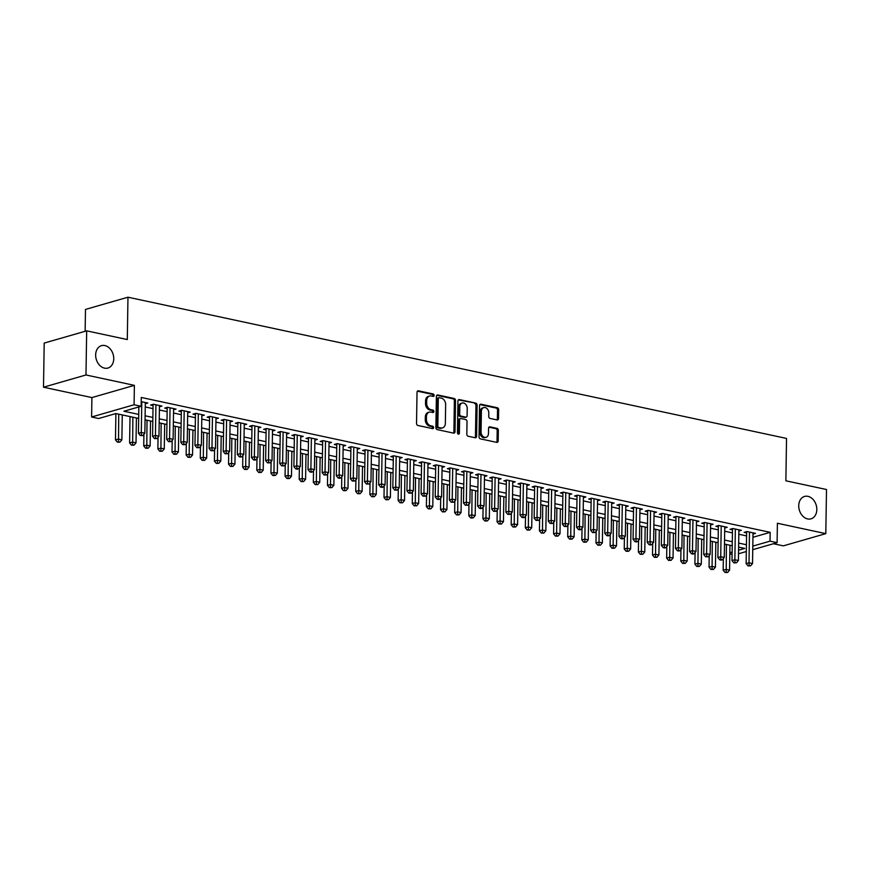 <?xml version="1.0" encoding="UTF-8"?>
<svg xmlns="http://www.w3.org/2000/svg" width="870" height="870" viewBox="0 0 870 870"><rect width="100%" height="100%" fill="white"/><g stroke="black" fill="none" stroke-linecap="round" stroke-linejoin="round"><path stroke-width="1.3" d="M434.13 395.393A1.251 0.946 73.9 0 0 433.184 393.979L418.437 390.815A1.783 1.348 73.9 0 0 417.024 392.25L416.534 423.429A1.783 1.348 73.9 0 0 417.894 425.463L432.64 428.627A1.251 0.946 73.9 0 0 432.673 426.202L430.77 425.789A5.72 4.317 73.9 0 1 426.409 419.296L426.452 416.697A5.72 4.317 73.9 0 1 429.312 412.152A5.72 4.317 73.9 0 1 430.976 412.108L432.89 412.51A1.251 0.946 73.9 0 0 432.923 410.085L431.02 409.683A5.72 4.317 73.9 0 1 426.67 403.18L426.702 400.581A5.72 4.317 73.9 0 1 429.562 396.035A5.72 4.317 73.9 0 1 431.237 395.991L433.14 396.405A1.251 0.946 73.9 0 0 434.13 395.393M432.825 396.339A1.251 0.946 73.9 0 0 432.031 394.306L417.404 391.174M432.325 428.562A1.251 0.946 73.9 0 0 431.52 426.528L429.617 426.126L430.77 425.789M432.575 412.445A1.251 0.946 73.9 0 0 431.781 410.422L429.867 410.009L431.02 409.683M798.736 505.698A11.658 8.798 73.9 0 0 811.003 518.835A11.658 8.798 73.9 0 0 816.821 509.57A11.658 8.798 73.9 0 0 804.554 496.433A11.658 8.798 73.9 0 0 798.736 505.698M95.656 354.916A11.658 8.798 73.9 0 0 107.923 368.053A11.658 8.798 73.9 0 0 113.742 358.788A11.658 8.798 73.9 0 0 101.475 345.651A11.658 8.798 73.9 0 0 95.656 354.916M497.107 419.938A1.783 1.348 73.9 0 0 498.521 418.503L498.662 409.759A1.783 1.348 73.9 0 0 497.303 407.726L480.936 404.213A1.783 1.348 73.9 0 0 479.522 405.648L479.033 436.838A1.783 1.348 73.9 0 0 480.392 438.871L496.759 442.373A1.783 1.348 73.9 0 0 498.173 440.938L498.336 430.378A1.783 1.348 73.9 0 0 496.977 428.344L489.973 426.844A1.783 1.348 73.9 0 0 488.559 428.279L488.472 433.521A4.785 3.61 73.9 0 1 486.091 437.316A4.785 3.61 73.9 0 1 481.056 431.922L481.382 411.401A4.785 3.61 73.9 0 1 483.763 407.595A4.785 3.61 73.9 0 1 488.799 412.989L488.744 416.415A1.783 1.348 73.9 0 0 490.104 418.437L497.107 419.938M770.037 541.151L752.811 546.11L752.952 537.29L770.168 532.331L770.037 541.151L777.095 542.673L752.746 549.677M86.674 330.85L85.978 374.97L43.5 387.204L44.196 343.074L86.674 330.85L127.303 339.561L127.966 297.203L786.534 438.436L785.871 480.795L826.5 489.516L825.804 533.636L777.399 523.251L777.095 542.673M43.5 387.204L91.905 397.579L134.382 385.356L85.978 374.97M134.382 385.356L134.078 404.767L141.147 406.279L123.921 411.238L138.732 414.414M770.168 532.331L141.277 397.459L141.147 406.279M455.521 400.504A1.783 1.348 73.9 0 0 454.162 398.471L437.795 394.969A1.783 1.348 73.9 0 0 436.381 396.405L435.892 427.583A1.783 1.348 73.9 0 0 437.251 429.617L453.618 433.129A1.783 1.348 73.9 0 0 455.032 431.694L455.521 400.504L454.368 400.842A1.783 1.348 73.9 0 0 453.009 398.808L436.751 395.317M459.36 399.591L475.727 403.104A1.783 1.348 73.9 0 1 477.086 405.137L476.597 436.316A1.783 1.348 73.9 0 1 475.183 437.751L468.18 436.251A1.783 1.348 73.9 0 1 466.82 434.217L467.016 421.569A1.783 1.348 73.9 0 0 465.657 419.547L461.013 418.546A1.783 1.348 73.9 0 0 459.599 419.982L459.393 433.151A1.251 0.946 73.9 0 1 457.446 432.727L457.946 401.026A1.783 1.348 73.9 0 1 459.36 399.591L458.392 399.874M773.397 543.739L783.326 545.86L825.804 533.636M145.301 403.756L147.802 403.038L141.212 401.625M159.438 406.79L161.929 406.072L153.446 404.245L150.575 405.072L153.055 405.605M173.565 409.813L176.066 409.096L167.584 407.28L164.713 408.106L167.181 408.639M187.702 412.848L190.193 412.13L181.71 410.314L178.839 411.14L181.319 411.662M201.829 415.882L204.33 415.164L195.848 413.337L192.977 414.163L195.445 414.696M215.967 418.905L218.457 418.187L209.975 416.371L207.114 417.198L209.583 417.73M230.093 421.939L232.594 421.221L224.112 419.405L221.241 420.232L223.71 420.765M244.231 424.973L246.721 424.255L238.249 422.428L235.378 423.255L237.847 423.788M258.368 427.996L260.859 427.279L252.376 425.463L249.505 426.289L251.985 426.822M272.495 431.031L274.985 430.313L266.514 428.497L263.643 429.323L266.111 429.856M286.632 434.065L289.123 433.347L280.64 431.531L277.769 432.357L280.249 432.879M300.759 437.088L303.249 436.37L294.778 434.554L291.907 435.381L294.375 435.913M314.897 440.122L317.387 439.404L308.904 437.588L306.033 438.415L308.513 438.948M329.023 443.156L331.513 442.438L323.042 440.622L320.171 441.449L322.639 441.971M343.161 446.19L345.651 445.473L337.168 443.646L334.297 444.472L336.777 445.005M357.287 449.214L359.778 448.496L351.306 446.68L348.435 447.506L350.904 448.039M371.425 452.248L373.915 451.53L365.433 449.714L362.562 450.54L365.041 451.062M385.551 455.282L388.042 454.564L379.57 452.737L376.699 453.564L379.168 454.096M399.689 458.305L402.179 457.587L393.697 455.771L390.826 456.598L393.305 457.131M413.815 461.339L416.317 460.621L407.834 458.805L404.963 459.632L407.432 460.165M427.953 464.373L430.443 463.656L421.961 461.839L419.09 462.655L421.569 463.188M442.08 467.397L444.581 466.679L436.098 464.863L433.227 465.689L435.696 466.222M456.217 470.431L458.707 469.713L450.225 467.897L447.354 468.723L449.833 469.256M470.344 473.465L472.845 472.747L464.362 470.931L461.491 471.757L463.96 472.279M484.481 476.499L486.972 475.781L478.489 473.954L475.629 474.781L478.098 475.314M498.608 479.522L501.109 478.804L492.627 476.988L489.756 477.815L492.224 478.348M512.745 482.556L515.236 481.839L506.764 480.022L503.893 480.849L506.362 481.371M526.883 485.59L529.373 484.873L520.891 483.046L518.02 483.872L520.499 484.405M541.01 488.614L543.5 487.896L535.028 486.08L532.157 486.906L534.626 487.439M555.147 491.648L557.637 490.93L549.155 489.114L546.284 489.94L548.763 490.473M569.274 494.682L571.764 493.964L563.292 492.137L560.421 492.964L562.89 493.497M583.411 497.705L585.901 496.987L577.419 495.171L574.548 495.998L577.028 496.531M597.538 500.739L600.028 500.022L591.557 498.205L588.686 499.032L591.154 499.565M611.675 503.773L614.166 503.056L605.683 501.24L602.812 502.066L605.292 502.588M625.802 506.797L628.292 506.079L619.821 504.263L616.95 505.089L619.418 505.622M639.939 509.831L642.43 509.113L633.947 507.297L631.076 508.123L633.556 508.656M654.066 512.865L656.556 512.147L648.085 510.331L645.214 511.158L647.682 511.68M668.203 515.899L670.694 515.181L662.211 513.354L659.34 514.181L661.82 514.714M682.33 518.922L684.831 518.205L676.349 516.388L673.478 517.215L675.946 517.748M696.468 521.956L698.958 521.239L690.475 519.423L687.604 520.249L690.084 520.771M710.594 524.991L713.096 524.273L704.613 522.446L701.742 523.272L704.211 523.805M724.732 528.014L727.222 527.296L718.74 525.48L715.869 526.306L718.348 526.839M738.858 531.048L741.36 530.33L732.877 528.514L730.006 529.341L732.475 529.873M145.257 406.964L153.011 408.628M159.384 409.987L167.138 411.651M173.521 413.022L181.275 414.685M187.648 416.056L195.402 417.72M201.786 419.079L209.54 420.743M215.912 422.113L223.666 423.777M230.05 425.147L237.804 426.811M244.176 428.181L251.93 429.834M258.314 431.205L266.068 432.868M272.44 434.239L280.194 435.903M286.578 437.273L294.332 438.926M300.705 440.296L308.458 441.96M314.842 443.33L322.596 444.994M328.98 446.364L336.723 448.028M343.106 449.388L350.86 451.051M357.244 452.422L364.987 454.086M371.37 455.456L379.124 457.12M385.508 458.479L393.251 460.143M399.635 461.513L407.388 463.177M413.772 464.547L421.515 466.211M427.899 467.581L435.652 469.234M442.036 470.605L449.79 472.269M456.163 473.639L463.917 475.303M470.3 476.673L478.054 478.337M484.427 479.696L492.181 481.36M498.564 482.73L506.318 484.394M512.691 485.764L520.445 487.428M526.828 488.788L534.582 490.452M540.955 491.822L548.709 493.486M555.093 494.856L562.846 496.52M569.219 497.89L576.973 499.543M583.357 500.913L591.111 502.577M597.494 503.947L605.237 505.611M611.621 506.982L619.375 508.635M625.758 510.005L633.501 511.669M639.885 513.039L647.639 514.703M654.022 516.073L661.765 517.737M668.149 519.096L675.903 520.76M682.287 522.13L690.03 523.794M696.413 525.165L704.167 526.828M710.551 528.188L718.305 529.852M724.677 531.222L732.431 532.886M738.815 534.256L746.569 535.92M752.996 534.082L755.486 533.364L747.004 531.548L744.144 532.364L746.612 532.897M127.966 297.203L85.488 309.426L85.14 331.285M732.094 554.353L729.821 553.864M138.667 418.437L115.884 413.554L98.669 418.513L91.6 416.991L134.078 404.767M91.905 397.579L91.6 416.991M746.319 551.526L738.51 553.777M145.116 415.784L152.87 417.448M159.243 418.818L166.996 420.482M173.38 421.852L181.134 423.505M187.518 424.875L195.261 426.539M201.644 427.909L209.398 429.573M215.782 430.944L223.525 432.597M229.908 433.967L237.662 435.631M244.046 437.001L251.789 438.665M258.172 440.035L265.926 441.699M272.31 443.058L280.053 444.722M286.437 446.092L294.19 447.756M300.574 449.127L308.328 450.79M314.701 452.15L322.455 453.814M328.838 455.184L336.592 456.848M342.965 458.218L350.719 459.882M357.102 461.252L364.856 462.905M371.229 464.275L378.983 465.939M385.366 467.31L393.12 468.973M399.493 470.344L407.247 472.008M413.631 473.367L421.385 475.031M427.757 476.401L435.511 478.065M441.895 479.435L449.649 481.099M456.032 482.458L463.775 484.122M470.159 485.493L477.913 487.156M484.296 488.527L492.039 490.191M498.423 491.561L506.177 493.214M512.56 494.584L520.303 496.248M526.687 497.618L534.441 499.282M540.825 500.652L548.568 502.305M554.951 503.676L562.705 505.339M569.089 506.71L576.843 508.374M583.215 509.744L590.969 511.408M597.353 512.767L605.107 514.431M611.479 515.801L619.233 517.465M625.617 518.835L633.371 520.499M639.744 521.859L647.497 523.522M653.881 524.893L661.635 526.557M668.008 527.927L675.762 529.591M682.145 530.961L689.899 532.614M696.272 533.984L704.026 535.648M710.409 537.018L718.163 538.682M724.547 540.053L732.29 541.716M738.673 543.076L746.427 544.74M738.565 550.21L744.774 548.426L738.608 547.099M732.225 545.729L724.482 544.076M718.098 542.706L710.344 541.042M703.961 539.672L696.217 538.008M689.834 536.638L682.08 534.974M675.696 533.614L667.953 531.951M661.57 530.58L653.816 528.916M647.432 527.546L639.689 525.882M633.306 524.523L625.552 522.859M619.168 521.489L611.414 519.825M605.041 518.455L597.288 516.791M590.904 515.421L583.15 513.768M576.777 512.397L569.024 510.733M562.64 509.363L554.886 507.699M548.513 506.329L540.759 504.676M534.376 503.306L526.622 501.642M520.249 500.272L512.495 498.608M506.112 497.238L498.358 495.574M491.985 494.214L484.231 492.55M477.847 491.18L470.094 489.516M463.721 488.146L455.967 486.482M449.583 485.123L441.829 483.459M435.446 482.089L427.703 480.425M421.319 479.055L413.565 477.391M407.182 476.02L399.439 474.367M393.055 472.997L385.301 471.333M378.918 469.963L371.175 468.299M364.791 466.929L357.037 465.265M350.653 463.906L342.91 462.242M336.527 460.872L328.773 459.208M322.389 457.837L314.635 456.174M308.263 454.814L300.509 453.15M294.125 451.78L286.371 450.116M279.999 448.746L272.245 447.082M265.861 445.712L258.107 444.059M251.734 442.689L243.981 441.025M237.597 439.654L229.843 437.991M223.47 436.62L215.716 434.967M209.333 433.597L201.579 431.933M195.206 430.563L187.452 428.899M181.069 427.529L173.315 425.865M166.931 424.506L159.188 422.842M152.805 421.471L145.051 419.808M729.843 552.722L732.127 552.058M429.562 396.035L428.421 396.372A5.72 4.317 73.9 0 0 425.56 400.918L426.702 400.581M429.867 410.009A5.72 4.317 73.9 0 1 425.517 403.517L425.56 400.918M429.312 412.152L428.16 412.478A5.72 4.317 73.9 0 0 425.31 417.024L426.452 416.697M429.617 426.126A5.72 4.317 73.9 0 1 425.267 419.623L425.31 417.024M453.509 433.097A1.783 1.348 73.9 0 0 453.879 432.02L454.368 400.842M439.274 397.721A1.251 0.946 73.9 0 0 438.284 398.721L437.86 426.093A1.251 0.946 73.9 0 0 438.806 427.518L440.818 427.942A5.72 4.317 73.9 0 0 442.493 427.899A5.72 4.317 73.9 0 0 445.353 423.353L445.647 404.648A5.72 4.317 73.9 0 0 441.286 398.145L439.274 397.721M438.132 398.047A1.251 0.946 73.9 0 0 437.142 399.058L438.284 398.721M442.493 427.899L441.34 428.236A5.72 4.317 73.9 0 1 439.676 428.279L437.664 427.844A1.251 0.946 73.9 0 1 436.707 426.43L437.142 399.058M458.316 399.95L475.727 403.104M475.074 437.73A1.783 1.348 73.9 0 0 475.455 436.642L475.944 405.463A1.783 1.348 73.9 0 0 474.585 403.43M460.491 418.557L459.338 418.894A1.783 1.348 73.9 0 0 458.446 420.308L458.24 433.477L459.393 433.151M458.109 434.032A1.251 0.946 73.9 0 0 458.24 433.477M467.223 408.443A4.785 3.61 73.9 0 0 462.187 403.06A4.785 3.61 73.9 0 0 459.806 406.855L459.686 414.087A1.783 1.348 73.9 0 0 461.056 416.121L465.7 417.121A1.783 1.348 73.9 0 0 467.114 415.686L467.223 408.443M462.187 403.06L461.046 403.386A4.785 3.61 73.9 0 0 458.653 407.193L459.806 406.855M466.222 417.1L465.069 417.437A1.783 1.348 73.9 0 1 464.547 417.448L459.904 416.447A1.783 1.348 73.9 0 1 458.544 414.424L458.653 407.193M483.763 407.595L482.622 407.932A4.785 3.61 73.9 0 0 480.229 411.727L481.382 411.401M486.091 437.316L484.938 437.643A4.785 3.61 73.9 0 1 479.903 432.26L480.229 411.727M496.65 442.351A1.783 1.348 73.9 0 0 497.02 441.275L497.194 430.704A1.783 1.348 73.9 0 0 495.835 428.671L488.929 427.192M496.998 419.916A1.783 1.348 73.9 0 0 497.379 418.84L497.51 410.085A1.783 1.348 73.9 0 0 496.15 408.063L479.892 404.572M115.895 413.554L115.482 439.894L118.342 439.067L121.876 439.828L122.268 414.925M118.733 414.163L118.505 441.84L117.363 442.167L119.919 442.145L118.505 441.84M121.876 439.828L119.919 442.145M117.363 442.167L115.482 439.894M138.852 406.942L138.439 433.282L141.31 432.455L141.788 401.744M141.473 435.228L140.32 435.555L142.887 435.533L141.473 435.228L141.31 432.455L144.844 433.216L145.323 402.505M138.439 433.282L140.32 435.555M142.887 435.533L144.844 433.216M130.022 416.589L129.608 442.928L132.479 442.101L136.014 442.852L136.405 417.959M132.871 417.198L132.642 444.864L131.49 445.201L134.056 445.168L132.642 444.864M136.014 442.852L134.056 445.168M131.49 445.201L129.608 442.928M143.92 434.304L143.746 445.951L146.617 445.125L150.14 445.886L150.532 420.982M147.008 420.232L146.78 447.898L145.627 448.224L148.183 448.202L146.78 447.898M150.14 445.886L148.183 448.202M145.627 448.224L143.746 445.951M158.057 437.327L157.872 448.985L160.743 448.159L164.278 448.92L164.669 424.016M161.135 423.255L160.906 450.932L159.754 451.258L162.32 451.236L160.906 450.932M164.278 448.92L162.32 451.236M159.754 451.258L157.872 448.985M172.195 440.361L172.01 452.019L174.881 451.193L178.404 451.943L178.796 427.05M175.272 426.289L175.044 453.955L173.891 454.292L176.458 454.26L175.044 453.955M178.404 451.943L176.458 454.26M173.891 454.292L172.01 452.019M153.076 404.354L152.576 436.316L155.436 435.489L155.926 404.778M155.6 438.262L154.458 438.589L157.013 438.567L155.6 438.262L155.436 435.489L158.971 436.251L159.46 405.54M152.576 436.316L154.458 438.589M157.013 438.567L158.971 436.251M167.203 407.388L166.703 439.35L169.574 438.523L170.052 407.812M169.737 441.286L168.584 441.623L171.151 441.59L169.737 441.286L169.574 438.523L173.108 439.274L173.587 408.563M166.703 439.35L168.584 441.623M171.151 441.59L173.108 439.274M181.341 410.422L180.84 442.373L183.7 441.547L184.19 410.836M183.864 444.32L182.722 444.646L185.277 444.624L183.864 444.32L183.7 441.547L187.235 442.308L187.724 411.597M180.84 442.373L182.722 444.646M185.277 444.624L187.235 442.308M195.467 413.446L194.967 445.407L197.838 444.581L198.316 413.87M198.001 447.354L196.848 447.68L199.415 447.658L198.001 447.354L197.838 444.581L201.372 445.342L201.851 414.631M194.967 445.407L196.848 447.68M199.415 447.658L201.372 445.342M186.321 443.395L186.136 455.043L189.007 454.227L192.542 454.977L192.933 430.074M189.399 429.323L189.171 456.989L188.029 457.326L190.584 457.294L189.171 456.989M192.542 454.977L190.584 457.294M188.029 457.326L186.136 455.043M209.605 416.48L209.104 448.441L211.975 447.615L212.454 416.904M212.139 450.377L210.986 450.714L213.541 450.682L212.139 450.377L211.975 447.615L215.499 448.365L215.988 417.665M209.104 448.441L210.986 450.714M213.541 450.682L215.499 448.365M200.459 446.43L200.274 458.077L203.145 457.25L206.679 458.012L207.071 433.108M203.536 432.346L203.308 460.023L202.155 460.35L204.722 460.328L203.308 460.023M206.679 458.012L204.722 460.328M202.155 460.35L200.274 458.077M223.731 419.514L223.231 451.465L226.102 450.638L226.581 419.938M226.265 453.411L225.112 453.748L227.679 453.716L226.265 453.411L226.102 450.638L229.636 451.399L230.115 420.688M223.231 451.465L225.112 453.748M227.679 453.716L229.636 451.399M214.585 449.453L214.401 461.111L217.272 460.284L220.806 461.046L221.197 436.142M217.663 435.381L217.435 463.057L216.293 463.384L218.849 463.351L217.435 463.057M220.806 461.046L218.849 463.351M216.293 463.384L214.401 461.111M237.869 422.537L237.369 454.499L240.24 453.672L240.718 422.961M240.403 456.445L239.25 456.772L240.664 457.076L241.816 456.75L240.403 456.445L240.24 453.672L243.763 454.434L244.252 423.723M237.369 454.499L239.25 456.772M241.816 456.75L243.763 454.434M228.723 452.487L228.538 464.145L231.409 463.318L234.943 464.069L235.335 439.165M231.801 438.415L231.572 466.081L230.419 466.418L232.986 466.385L231.572 466.081M234.943 464.069L232.986 466.385M230.419 466.418L228.538 464.145M251.995 425.571L251.495 457.533L254.366 456.706L254.845 425.995M254.529 459.48L253.387 459.806L254.79 460.11L255.943 459.773L254.529 459.48L254.366 456.706L257.901 457.468L258.379 426.757M251.495 457.533L253.387 459.806M255.943 459.773L257.901 457.468M242.85 455.521L242.665 467.168L245.536 466.342L249.07 467.103L249.462 442.199M245.927 441.438L245.699 469.115L244.557 469.441L247.113 469.419L245.699 469.115M249.07 467.103L247.113 469.419M244.557 469.441L242.665 467.168M266.133 428.605L265.633 460.567L268.504 459.741L268.982 429.03M268.667 462.503L267.514 462.84L270.081 462.807L268.667 462.503L268.504 459.741L272.038 460.491L272.517 429.78M265.633 460.567L267.514 462.84M270.081 462.807L272.038 460.491M256.987 458.544L256.802 470.202L259.673 469.376L263.208 470.137L263.599 445.233M260.065 444.472L259.836 472.149L258.684 472.475L261.25 472.453L259.836 472.149M263.208 470.137L261.25 472.453M258.684 472.475L256.802 470.202M280.26 431.64L279.759 463.59L282.63 462.764L283.12 432.053M282.793 465.537L281.652 465.863L284.207 465.841L282.793 465.537L282.63 462.764L286.165 463.525L286.643 432.814M279.759 463.59L281.652 465.863M284.207 465.841L286.165 463.525M271.114 461.578L270.929 473.236L273.8 472.41L277.334 473.16L277.726 448.257M274.191 447.506L273.963 475.172L272.821 475.509L275.377 475.477L273.963 475.172M277.334 473.16L275.377 475.477M272.821 475.509L270.929 473.236M294.397 434.663L293.897 466.624L296.768 465.798L297.246 435.087M296.931 468.571L295.778 468.897L297.192 469.202L298.345 468.865L296.931 468.571L296.768 465.798L300.302 466.559L300.781 435.848M293.897 466.624L295.778 468.897M298.345 468.865L300.302 466.559M285.251 464.613L285.066 476.26L287.937 475.433L291.472 476.194L291.863 451.291M288.329 450.529L288.101 478.206L286.948 478.533L289.514 478.511L288.101 478.206M291.472 476.194L289.514 478.511M286.948 478.533L285.066 476.26M308.524 437.697L308.024 469.659L310.894 468.832L311.384 438.121M311.058 471.594L309.916 471.931L311.329 472.236L312.471 471.899L311.058 471.594L310.894 468.832L314.429 469.582L314.907 438.871M308.024 469.659L309.916 471.931M312.471 471.899L314.429 469.582M299.378 467.636L299.193 479.294L302.064 478.467L305.598 479.229L305.99 454.325M302.455 453.564L302.227 481.24L301.085 481.567L303.641 481.545L302.227 481.24M305.598 479.229L303.641 481.545M301.085 481.567L299.193 479.294M322.661 440.731L322.161 472.682L325.032 471.855L325.51 441.144M325.195 474.628L324.042 474.955L326.609 474.933L325.195 474.628L325.032 471.855L328.566 472.617L329.045 441.906M322.161 472.682L324.042 474.955M326.609 474.933L328.566 472.617M313.515 470.67L313.33 482.328L316.201 481.501L319.736 482.252L320.127 457.359M316.593 456.598L316.365 484.264L315.212 484.601L317.778 484.568L316.365 484.264M319.736 482.252L317.778 484.568M315.212 484.601L313.33 482.328M336.788 443.754L336.288 475.716L339.159 474.889L339.648 444.178M339.322 477.663L338.18 477.989L339.594 478.293L340.735 477.967L339.322 477.663L339.159 474.889L342.693 475.651L343.182 444.94M336.288 475.716L338.18 477.989M340.735 477.967L342.693 475.651M327.642 473.704L327.457 485.351L330.328 484.525L333.862 485.286L334.254 460.382M330.72 459.632L330.491 487.298L329.349 487.635L331.905 487.602L330.491 487.298M333.862 485.286L331.905 487.602M329.349 487.635L327.457 485.351M350.925 446.788L350.425 478.75L353.296 477.924L353.775 447.213M353.459 480.686L352.306 481.023L354.873 480.99L353.459 480.686L353.296 477.924L356.83 478.674L357.309 447.963M350.425 478.75L352.306 481.023M354.873 480.99L356.83 478.674M341.779 476.727L341.595 488.385L344.466 487.559L348 488.32L348.392 463.416M344.857 462.655L344.629 490.332L343.476 490.658L346.042 490.637L344.629 490.332M348 488.32L346.042 490.637M343.476 490.658L341.595 488.385M365.063 449.823L364.552 481.773L367.423 480.947L367.912 450.247M367.586 483.72L366.444 484.046L369 484.024L367.586 483.72L367.423 480.947L370.957 481.708L371.446 450.997M364.552 481.773L366.444 484.046M369 484.024L370.957 481.708M355.906 479.762L355.721 491.419L358.592 490.593L362.127 491.354L362.518 466.45M358.984 465.689L358.755 493.366L357.613 493.692L360.169 493.66L358.755 493.366M362.127 491.354L360.169 493.66M357.613 493.692L355.721 491.419M379.189 452.846L378.689 484.807L381.56 483.981L382.039 453.27M381.723 486.754L380.571 487.08L381.984 487.385L383.137 487.059L381.723 486.754L381.56 483.981L385.095 484.742L385.573 454.031M378.689 484.807L380.571 487.08M383.137 487.059L385.095 484.742M370.044 482.796L369.859 494.454L372.73 493.627L376.264 494.377L376.656 469.474M373.121 468.723L372.893 496.389L371.74 496.726L374.307 496.694L372.893 496.389M376.264 494.377L374.307 496.694M371.74 496.726L369.859 494.454M393.327 455.88L392.816 487.842L395.687 487.015L396.176 456.304M395.85 489.777L394.708 490.114L397.264 490.082L395.85 489.777L395.687 487.015L399.221 487.765L399.711 457.065M392.816 487.842L394.708 490.114M397.264 490.082L399.221 487.765M384.17 485.83L383.996 497.477L386.856 496.65L390.391 497.412L390.782 472.508M387.248 471.747L387.019 499.423L385.878 499.75L388.433 499.728L387.019 499.423M390.391 497.412L388.433 499.728M385.878 499.75L383.996 497.477M407.454 458.914L406.953 490.865L409.824 490.049L410.303 459.338M409.987 492.811L408.835 493.149L411.401 493.116L409.987 492.811L409.824 490.049L413.359 490.8L413.837 460.089M406.953 490.865L408.835 493.149M411.401 493.116L413.359 490.8M398.308 488.853L398.123 500.511L400.994 499.684L404.528 500.446L404.92 475.542M401.385 474.781L401.157 502.458L400.004 502.784L402.571 502.751L401.157 502.458M404.528 500.446L402.571 502.751M400.004 502.784L398.123 500.511M421.591 461.948L421.08 493.899L423.951 493.072L424.44 462.361M424.114 495.846L422.972 496.172L425.528 496.15L424.114 495.846L423.951 493.072L427.485 493.834L427.975 463.123M421.08 493.899L422.972 496.172M425.528 496.15L427.485 493.834M412.434 491.887L412.26 503.545L415.131 502.719L418.655 503.469L419.046 478.565M415.512 477.815L415.284 505.481L414.142 505.818L416.697 505.785L415.284 505.481M418.655 503.469L416.697 505.785M414.142 505.818L412.26 503.545M435.718 464.971L435.217 496.933L438.088 496.107L438.567 465.396M438.252 498.88L437.099 499.206L438.513 499.51L439.665 499.173L438.252 498.88L438.088 496.107L441.623 496.868L442.101 466.157M435.217 496.933L437.099 499.206M439.665 499.173L441.623 496.868M426.572 494.921L426.387 506.568L429.258 505.742L432.792 506.503L433.184 481.599M429.649 480.838L429.421 508.515L428.268 508.841L430.835 508.819L429.421 508.515M432.792 506.503L430.835 508.819M428.268 508.841L426.387 506.568M449.855 468.006L449.355 499.967L452.215 499.141L452.704 468.43M452.378 501.903L451.236 502.24L453.792 502.207L452.378 501.903L452.215 499.141L455.749 499.891L456.239 469.18M449.355 499.967L451.236 502.24M453.792 502.207L455.749 499.891M440.698 497.944L440.524 509.602L443.395 508.776L446.919 509.537L447.31 484.633M443.787 483.872L443.559 511.549L442.406 511.875L444.972 511.854L443.559 511.549M446.919 509.537L444.972 511.854M442.406 511.875L440.524 509.602M463.982 471.04L463.482 502.99L466.353 502.164L466.831 471.453M466.516 504.937L465.363 505.263L467.929 505.242L466.516 504.937L466.353 502.164L469.887 502.925L470.365 472.214M463.482 502.99L465.363 505.263M467.929 505.242L469.887 502.925M454.836 500.979L454.651 512.637L457.522 511.81L461.056 512.56L461.448 487.668M457.914 486.906L457.685 514.572L456.543 514.909L459.099 514.877L457.685 514.572M461.056 512.56L459.099 514.877M456.543 514.909L454.651 512.637M478.119 474.063L477.619 506.025L480.49 505.198L480.969 474.487M480.642 507.971L479.5 508.297L480.914 508.602L482.056 508.276L480.642 507.971L480.49 505.198L484.014 505.959L484.503 475.248M477.619 506.025L479.5 508.297M482.056 508.276L484.014 505.959M468.973 504.013L468.789 515.66L471.66 514.833L475.194 515.595L475.575 490.691M472.051 489.94L471.823 517.606L470.67 517.933L473.236 517.911L471.823 517.606M475.194 515.595L473.236 517.911M470.67 517.933L468.789 515.66M492.246 477.097L491.746 509.059L494.617 508.232L495.095 477.521M494.78 510.994L493.627 511.332L496.194 511.299L494.78 510.994L494.617 508.232L498.151 508.983L498.63 478.272M491.746 509.059L493.627 511.332M496.194 511.299L498.151 508.983M483.1 507.036L482.915 518.694L485.786 517.867L489.321 518.629L489.712 493.725M486.178 492.964L485.949 520.641L484.807 520.967L487.363 520.945L485.949 520.641M489.321 518.629L487.363 520.945M484.807 520.967L482.915 518.694M506.383 480.131L505.883 512.082L508.754 511.255L509.233 480.544M508.917 514.029L507.765 514.355L510.32 514.333L508.917 514.029L508.754 511.255L512.278 512.017L512.767 481.306M505.883 512.082L507.765 514.355M510.32 514.333L512.278 512.017M497.238 510.07L497.053 521.728L499.924 520.902L503.458 521.652L503.85 496.759M500.315 495.998L500.087 523.664L498.934 524.001L501.501 523.968L500.087 523.664M503.458 521.652L501.501 523.968M498.934 524.001L497.053 521.728M520.51 483.154L520.01 515.116L522.881 514.29L523.359 483.579M523.044 517.063L521.891 517.389L523.305 517.693L524.458 517.367L523.044 517.063L522.881 514.29L526.415 515.051L526.894 484.34M520.01 515.116L521.891 517.389M524.458 517.367L526.415 515.051M511.364 513.104L511.179 524.751L514.05 523.936L517.585 524.686L517.976 499.782M514.442 499.032L514.213 526.698L513.072 527.035L515.627 527.002L514.213 526.698M517.585 524.686L515.627 527.002M513.072 527.035L511.179 524.751M534.648 486.189L534.147 518.15L537.018 517.324L537.497 486.613M537.181 520.086L536.029 520.423L538.595 520.39L537.181 520.086L537.018 517.324L540.542 518.074L541.031 487.374M534.147 518.15L536.029 520.423M538.595 520.39L540.542 518.074M525.502 516.138L525.317 527.785L528.188 526.959L531.722 527.72L532.114 502.816M528.579 502.055L528.351 529.732L527.198 530.058L529.765 530.037L528.351 529.732M531.722 527.72L529.765 530.037M527.198 530.058L525.317 527.785M548.774 489.223L548.274 521.173L551.145 520.347L551.634 489.647M551.308 523.12L550.166 523.457L552.722 523.425L551.308 523.12L551.145 520.347L554.679 521.108L555.158 490.397M548.274 521.173L550.166 523.457M552.722 523.425L554.679 521.108M539.628 519.162L539.443 530.82L542.314 529.993L545.849 530.754L546.24 505.851M542.706 505.089L542.478 532.766L541.336 533.092L543.891 533.06L542.478 532.766M545.849 530.754L543.891 533.06M541.336 533.092L539.443 530.82M562.912 492.246L562.411 524.208L565.282 523.381L565.761 492.67M565.446 526.154L564.293 526.481L566.859 526.459L565.446 526.154L565.282 523.381L568.817 524.142L569.295 493.431M562.411 524.208L564.293 526.481M566.859 526.459L568.817 524.142M553.766 522.196L553.581 533.854L556.452 533.027L559.986 533.778L560.378 508.874M556.843 508.123L556.615 535.789L555.462 536.127L558.029 536.094L556.615 535.789M559.986 533.778L558.029 536.094M555.462 536.127L553.581 533.854M577.038 495.28L576.538 527.242L579.409 526.415L579.899 495.704M579.572 529.188L578.43 529.515L579.844 529.819L580.986 529.482L579.572 529.188L579.409 526.415L582.943 527.176L583.422 496.465M576.538 527.242L578.43 529.515M580.986 529.482L582.943 527.176M567.893 525.23L567.708 536.877L570.579 536.05L574.113 536.812L574.504 511.908M570.97 511.147L570.742 538.824L569.6 539.15L572.155 539.128L570.742 538.824M574.113 536.812L572.155 539.128M569.6 539.15L567.708 536.877M591.176 498.314L590.676 530.276L593.547 529.449L594.025 498.738M593.71 532.212L592.557 532.549L595.123 532.516L593.71 532.212L593.547 529.449L597.081 530.2L597.559 499.489M590.676 530.276L592.557 532.549M595.123 532.516L597.081 530.2M582.03 528.253L581.845 539.911L584.716 539.085L588.25 539.846L588.642 514.942M585.108 514.181L584.879 541.858L583.726 542.184L586.293 542.162L584.879 541.858M588.25 539.846L586.293 542.162M583.726 542.184L581.845 539.911M605.303 501.348L604.802 533.299L607.673 532.473L608.163 501.762M607.836 535.246L606.694 535.572L608.108 535.876L609.25 535.55L607.836 535.246L607.673 532.473L611.208 533.234L611.686 502.523M604.802 533.299L606.694 535.572M609.25 535.55L611.208 533.234M596.157 531.287L595.972 542.945L598.843 542.119L602.377 542.869L602.769 517.965M599.234 517.215L599.006 544.881L597.864 545.218L600.42 545.185L599.006 544.881M602.377 542.869L600.42 545.185M597.864 545.218L595.972 542.945M619.44 504.372L618.94 536.333L621.811 535.507L622.289 504.796M621.974 538.28L620.821 538.606L622.235 538.911L623.388 538.573L621.974 538.28L621.811 535.507L625.345 536.268L625.824 505.557M618.94 536.333L620.821 538.606M623.388 538.573L625.345 536.268M610.294 534.321L610.109 545.968L612.98 545.142L616.515 545.903L616.906 520.999M613.372 520.238L613.143 547.915L611.991 548.241L614.557 548.22L613.143 547.915M616.515 545.903L614.557 548.22M611.991 548.241L610.109 545.968M633.577 507.406L633.066 539.367L635.937 538.541L636.427 507.83M636.1 541.303L634.959 541.64L636.372 541.945L637.514 541.608L636.1 541.303L635.937 538.541L639.472 539.291L639.961 508.58M633.066 539.367L634.959 541.64M637.514 541.608L639.472 539.291M624.421 537.345L624.236 549.003L627.107 548.176L630.641 548.937L631.033 524.034M627.498 523.272L627.27 550.949L626.128 551.275L628.684 551.254L627.27 550.949M630.641 548.937L628.684 551.254M626.128 551.275L624.236 549.003M647.704 510.44L647.204 542.391L650.075 541.564L650.553 510.853M650.238 544.337L649.085 544.663L650.499 544.968L651.652 544.642L650.238 544.337L650.075 541.564L653.609 542.325L654.088 511.614M647.204 542.391L649.085 544.663M651.652 544.642L653.609 542.325M638.558 540.379L638.373 552.037L641.244 551.21L644.779 551.961L645.17 527.068M641.636 526.306L641.407 553.972L640.255 554.31L642.821 554.277L641.407 553.972M644.779 551.961L642.821 554.277M640.255 554.31L638.373 552.037M661.842 513.463L661.33 545.425L664.201 544.598L664.691 513.887M664.365 547.371L663.223 547.698L664.636 548.002L665.778 547.676L664.365 547.371L664.201 544.598L667.736 545.36L668.225 514.649M661.33 545.425L663.223 547.698M665.778 547.676L667.736 545.36M652.685 543.413L652.511 555.06L655.371 554.233L658.905 554.995L659.297 530.091M655.762 529.341L655.534 557.007L654.392 557.344L656.948 557.311L655.534 557.007M658.905 554.995L656.948 557.311M654.392 557.344L652.511 555.06M675.968 516.497L675.468 548.459L678.339 547.632L678.817 516.921M678.502 550.395L677.349 550.732L678.763 551.036L679.916 550.699L678.502 550.395L678.339 547.632L681.873 548.383L682.352 517.672M675.468 548.459L677.349 550.732M679.916 550.699L681.873 548.383M666.822 546.436L666.637 558.094L669.508 557.268L673.043 558.029L673.434 533.125M669.9 532.364L669.672 560.041L668.519 560.367L671.085 560.345L669.672 560.041M673.043 558.029L671.085 560.345M668.519 560.367L666.637 558.094M690.106 519.531L689.595 551.482L692.466 550.656L692.955 519.955M692.629 553.429L691.487 553.755L692.901 554.059L694.043 553.733L692.629 553.429L692.466 550.656L696 551.417L696.489 520.706M689.595 551.482L691.487 553.755M694.043 553.733L696 551.417M680.949 549.47L680.775 561.128L683.646 560.302L687.169 561.063L687.561 536.159M684.027 535.398L683.798 563.075L682.656 563.401L685.212 563.368L683.798 563.075M687.169 561.063L685.212 563.368M682.656 563.401L680.775 561.128M704.232 522.555L703.732 554.516L706.603 553.69L707.082 522.979M706.766 556.463L705.613 556.789L708.18 556.767L706.766 556.463L706.603 553.69L710.137 554.451L710.616 523.74M703.732 554.516L705.613 556.789M708.18 556.767L710.137 554.451M695.086 552.504L694.902 564.162L697.773 563.336L701.307 564.086L701.698 539.183M698.164 538.432L697.936 566.098L696.783 566.435L699.35 566.403L697.936 566.098M701.307 564.086L699.35 566.403M696.783 566.435L694.902 564.162M718.37 525.589L717.87 557.55L720.73 556.724L721.219 526.013M720.893 559.486L719.751 559.823L721.165 560.128L722.307 559.791L720.893 559.486L720.73 556.724L724.264 557.474L724.754 526.774M717.87 557.55L719.751 559.823M722.307 559.791L724.264 557.474M709.213 555.538L709.039 567.186L711.91 566.359L715.434 567.12L715.825 542.217M712.302 541.455L712.073 569.132L710.92 569.458L713.476 569.437L712.073 569.132M715.434 567.12L713.476 569.437M710.92 569.458L709.039 567.186M732.496 528.623L731.996 560.574L734.867 559.758L735.346 529.047M735.03 562.52L733.878 562.857L736.444 562.825L735.03 562.52L734.867 559.758L738.402 560.508L738.88 529.797M731.996 560.574L733.878 562.857M736.444 562.825L738.402 560.508M723.351 558.562L723.166 570.22L726.037 569.393L729.571 570.154L729.963 545.251M726.428 544.489L726.2 572.166L725.047 572.493L727.614 572.46L726.2 572.166M729.571 570.154L727.614 572.46M725.047 572.493L723.166 570.22M746.634 531.657L746.134 563.608L748.994 562.781L749.483 532.07M749.157 565.554L748.015 565.881L750.571 565.859L749.157 565.554L748.994 562.781L752.528 563.543L753.018 532.831M746.134 563.608L748.015 565.881M750.571 565.859L752.528 563.543M432.031 394.306L433.184 393.979M431.52 426.528L432.673 426.202M431.781 410.422L432.923 410.085M425.517 403.517L426.67 403.18M425.267 419.623L426.409 419.296M417.469 391.098L418.437 390.815M453.879 432.02L455.032 431.694M436.816 395.241L437.795 394.969M453.009 398.808L454.162 398.471M436.707 426.43L437.86 426.093M437.664 427.844L438.806 427.518M439.676 428.279L440.818 427.942M475.944 405.463L477.086 405.137M475.455 436.642L476.597 436.316M458.446 420.308L459.599 419.982M458.544 414.424L459.686 414.087M459.904 416.447L461.056 416.121M464.547 417.448L465.7 417.121M479.903 432.26L481.056 431.922M489.005 427.126L489.973 426.844M495.835 428.671L496.977 428.344M497.194 430.704L498.336 430.378M497.02 441.275L498.173 440.938M479.957 404.496L480.936 404.213M496.15 408.063L497.303 407.726M497.51 410.085L498.662 409.759M497.379 418.84L498.521 418.503M437.762 398.058L438.915 397.731"/></g></svg>
